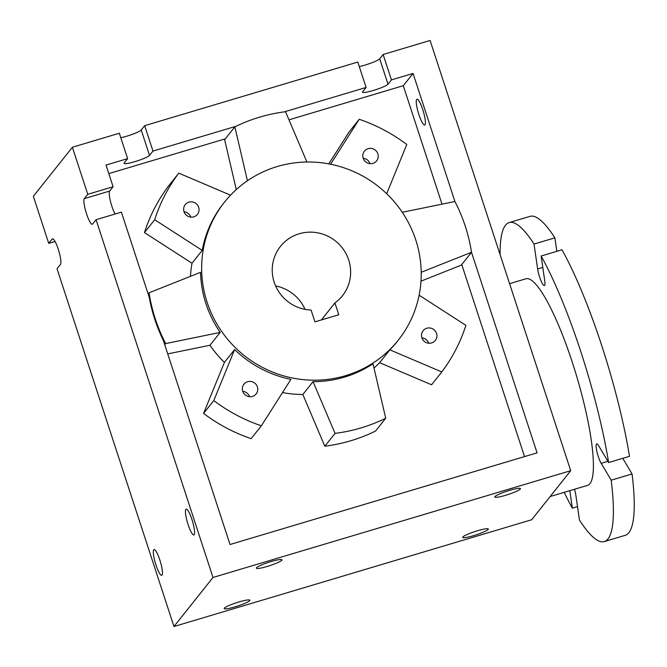 <?xml version="1.0" encoding="UTF-8"?>
<svg xmlns="http://www.w3.org/2000/svg" width="667" height="667" viewBox="0 0 667 667"><rect width="100%" height="100%" fill="white"/><g stroke="black" fill="none" stroke-linecap="round" stroke-linejoin="round"><path stroke-width="1" d="M622.761 458.321L632.066 473.954L611.205 480.182L601.167 463.34A11.097 2.134 73.4 0 1 596.932 451.684A11.097 2.134 73.4 0 1 596.715 443.88A11.097 2.134 73.4 0 1 598.607 445.689L608.638 462.539L629.506 456.311A166.433 32.049 73.4 0 0 561.998 249.775L541.137 256.003L544.747 280.915A11.097 2.134 73.4 0 1 544.372 285.584A11.097 2.134 73.4 0 1 540.77 280.207A11.097 2.134 73.4 0 1 537.644 268.984L534.025 244.072L554.894 237.844L556.853 251.309M574.529 489.253A11.097 2.134 73.4 0 1 575.846 495.164L579.456 520.077A166.433 32.049 -106.6 0 0 604.344 541.562A166.433 32.049 -106.6 0 0 611.205 480.182M577.505 506.612L572.353 508.146L569.81 490.662M534.025 244.072A166.433 32.049 -106.6 0 0 509.138 222.595A166.433 32.049 -106.6 0 0 500.1 254.669M564.174 492.346A166.433 32.049 -106.6 0 0 572.353 508.146M608.638 462.539A166.433 32.049 -106.6 0 0 541.137 256.003M509.58 283.667L525.913 278.789A107.787 20.76 73.4 0 1 574.537 369.268A107.787 20.76 73.4 0 1 589.945 483.65A107.787 20.76 73.4 0 1 587.569 485.359L550.15 496.531M509.138 222.595L530.007 216.366A166.433 32.049 73.4 0 1 554.894 237.844M632.066 473.954A166.433 32.049 73.4 0 1 625.212 535.334L604.344 541.562M424.987 124.821A13.473 2.593 73.4 0 1 424.696 125.037A13.473 2.593 73.4 0 1 418.351 112.865A13.473 2.593 73.4 0 1 416.983 99.216A13.473 2.593 73.4 0 1 423.061 110.522A13.473 2.593 73.4 0 1 424.987 124.821M55.036 241.479L48.733 243.363L52.176 239.036A13.473 2.593 73.4 0 1 52.468 238.819A13.473 2.593 73.4 0 1 58.546 250.133A13.473 2.593 73.4 0 1 60.472 264.432L57.029 268.759L173.962 626.521L212.998 577.464L570.71 470.694L430.09 40.479L383.141 54.494L391.446 79.89L413.056 73.437L454.919 201.526M471.502 252.268L537.068 452.86L230.032 544.505L163.332 340.437A164.849 160.33 -141.5 0 1 149.283 297.449L121.402 212.139L96.065 219.701L92.613 224.029A13.473 2.593 73.4 0 1 92.321 224.245A13.473 2.593 73.4 0 1 86.243 212.931A13.473 2.593 73.4 0 1 84.317 198.633L87.761 194.305L113.098 186.743L109.655 191.07A13.473 2.593 -106.6 0 0 110.322 200.792A13.473 2.593 -106.6 0 0 115.091 214.024M48.733 243.363L33.35 196.306L72.378 147.249L87.761 194.305M113.098 186.743L106.02 165.083L127.63 158.629L119.335 133.242L72.378 147.249M96.065 219.701L212.998 577.464M162.031 575.137A13.473 2.593 73.4 0 1 161.731 575.346A13.473 2.593 73.4 0 1 155.394 563.181A13.473 2.593 73.4 0 1 154.027 549.525A13.473 2.593 73.4 0 1 160.105 560.839A13.473 2.593 73.4 0 1 162.031 575.137M194.172 534.734A13.473 2.593 73.4 0 1 193.872 534.951A13.473 2.593 73.4 0 1 187.535 522.778A13.473 2.593 73.4 0 1 186.168 509.129A13.473 2.593 73.4 0 1 192.246 520.435A13.473 2.593 73.4 0 1 194.172 534.734M120.802 137.744A13.473 1.759 161.9 0 0 141.221 130.007L144.672 125.679L152.968 151.067L149.525 155.403A13.473 1.759 -18.1 0 1 136.151 161.256A13.473 1.759 -18.1 0 1 124.045 163.365A13.473 1.759 -18.1 0 1 124.187 162.965L127.63 158.629M391.446 79.89L388.002 84.217A13.473 1.759 -18.1 0 1 374.621 90.07A13.473 1.759 -18.1 0 1 362.523 92.188A13.473 1.759 -18.1 0 1 362.665 91.779L366.108 87.452L357.804 62.056L144.672 125.679M359.28 66.567A13.473 1.759 161.9 0 0 379.698 58.821L383.141 54.494M152.968 151.067L235.993 126.288M284.259 111.881L366.108 87.452M369.985 163.648A7.796 7.579 38.5 0 0 363.215 158.262M377.856 153.835A7.796 7.579 -141.5 0 1 365.799 161.956A7.796 7.579 -141.5 0 1 371.836 148.508A7.796 7.579 -141.5 0 1 377.856 153.835M249.508 396.69A7.796 7.579 38.5 0 0 242.738 391.304M257.379 386.877A7.796 7.579 -141.5 0 1 245.331 394.997A7.796 7.579 -141.5 0 1 251.359 381.549A7.796 7.579 -141.5 0 1 257.379 386.877M190.812 217.125A7.796 7.579 38.5 0 0 184.042 211.739M198.683 207.312A7.796 7.579 -141.5 0 1 186.635 215.433A7.796 7.579 -141.5 0 1 192.671 201.984A7.796 7.579 -141.5 0 1 198.683 207.312M428.673 343.213A7.796 7.579 38.5 0 0 421.903 337.827M436.543 333.4A7.796 7.579 -141.5 0 1 424.495 341.521A7.796 7.579 -141.5 0 1 430.523 328.072A7.796 7.579 -141.5 0 1 436.543 333.4M375.504 431.082A164.849 160.33 -141.5 0 1 324.821 446.215L302.835 394.489L313.048 381.649L335.042 433.375A164.849 160.33 38.5 0 0 385.718 418.242L375.504 431.082M335.042 433.375L324.821 446.215M385.718 418.242L372.995 363.757A110.955 107.912 38.5 0 1 313.048 381.649M441.796 371.944L431.574 384.784L379.631 362.681L389.845 349.841L441.796 371.944A164.849 160.33 38.5 0 0 465.891 325.338L419.126 295.206M389.845 349.841A110.955 107.912 38.5 0 0 397.115 341.629L398.257 340.187A110.955 107.912 38.5 0 0 415.766 239.962A110.955 107.912 38.5 0 0 330.115 164.132A110.955 107.912 38.5 0 0 224.604 202.018A110.955 107.912 38.5 0 0 244.247 355.544A110.955 107.912 38.5 0 0 398.257 340.187M421.21 272.294L471.511 252.293A164.849 160.33 38.5 0 0 454.911 201.501L402.268 212.289M471.511 252.293L461.289 265.132L420.985 281.157M386.685 193.713L406.778 144.506A164.849 160.33 38.5 0 0 359.213 119.285L348.991 132.124L328.789 163.874M359.213 119.285L330.607 164.232M306.912 162.006L285.526 111.714A164.849 160.33 38.5 0 0 234.851 126.847L224.637 139.686L236.285 189.57M234.851 126.847L247.44 180.757M144.464 232.591A164.849 160.33 -141.5 0 1 168.559 185.985L178.781 173.145A164.849 160.33 38.5 0 0 154.686 219.751L144.464 232.591L192.004 263.223A110.955 107.912 38.5 0 0 190.454 276.338M230.549 195.173L178.781 173.145M154.686 219.751L202.218 250.383L192.004 263.223M224.604 202.018L223.453 203.46A110.955 107.912 38.5 0 0 202.218 250.383M165.658 343.58L220.168 332.416A110.955 107.912 38.5 0 1 200.534 272.336L149.058 292.796A164.849 160.33 38.5 0 0 165.658 343.58L164.741 344.739M149.058 292.796L148.141 293.955M220.168 332.416L209.955 345.256L167.734 353.902M413.056 73.437L403.293 85.701L442.013 204.144M108.804 173.603L225.321 138.828M570.71 470.694L531.674 519.751L173.962 626.521M288.978 119.827L403.293 85.701M282.508 392.571A110.955 107.912 38.5 0 0 302.835 394.489M251.142 438.644A164.849 160.33 -141.5 0 1 203.568 413.423L224.412 362.381L234.634 349.541L213.79 400.584A164.849 160.33 38.5 0 0 261.364 425.804L251.142 438.644M209.955 345.256A110.955 107.912 38.5 0 0 224.412 362.381M461.756 264.549L524.529 456.603M373.987 368.017A110.955 107.912 38.5 0 0 379.631 362.681M213.79 400.584L203.568 413.423M261.364 425.804L290.904 379.373A110.955 107.912 38.5 0 1 234.634 349.541M249.7 600.617A13.473 1.759 -18.1 0 1 236.318 606.47A13.473 1.759 -18.1 0 1 224.22 608.579A13.473 1.759 -18.1 0 1 236.477 602.726A13.473 1.759 -18.1 0 1 249.833 600.208A13.473 1.759 -18.1 0 1 249.7 600.617M520.31 489.036A13.473 1.759 -18.1 0 1 506.937 494.889A13.473 1.759 -18.1 0 1 494.839 496.998A13.473 1.759 -18.1 0 1 507.095 491.145A13.473 1.759 -18.1 0 1 520.452 488.628A13.473 1.759 -18.1 0 1 520.31 489.036M488.169 529.431A13.473 1.759 -18.1 0 1 474.796 535.284A13.473 1.759 -18.1 0 1 462.698 537.402A13.473 1.759 -18.1 0 1 474.954 531.541A13.473 1.759 -18.1 0 1 488.311 529.031A13.473 1.759 -18.1 0 1 488.169 529.431M281.841 560.213A13.473 1.759 -18.1 0 1 268.467 566.066A13.473 1.759 -18.1 0 1 256.361 568.184A13.473 1.759 -18.1 0 1 268.626 562.323A13.473 1.759 -18.1 0 1 281.974 559.813A13.473 1.759 -18.1 0 1 281.841 560.213M338.786 314.749L314.941 321.861L311.072 310.038A39.628 38.544 -141.5 0 1 276.155 287.143A39.628 38.544 -141.5 0 1 280.423 246.431A39.628 38.544 -141.5 0 1 335.426 240.945A39.628 38.544 -141.5 0 1 342.446 295.773A39.628 38.544 -141.5 0 1 334.917 302.926L338.786 314.749M321.386 319.943L334.917 302.926M305.027 309.355A39.628 38.544 38.5 0 0 275.596 285.943M542.796 267.442L537.644 268.984M607.92 461.322L601.167 463.34M52.835 238.836L52.176 239.036M109.655 191.07L84.317 198.633M149.525 155.403L141.221 130.007M388.002 84.217L379.698 58.821"/></g></svg>
